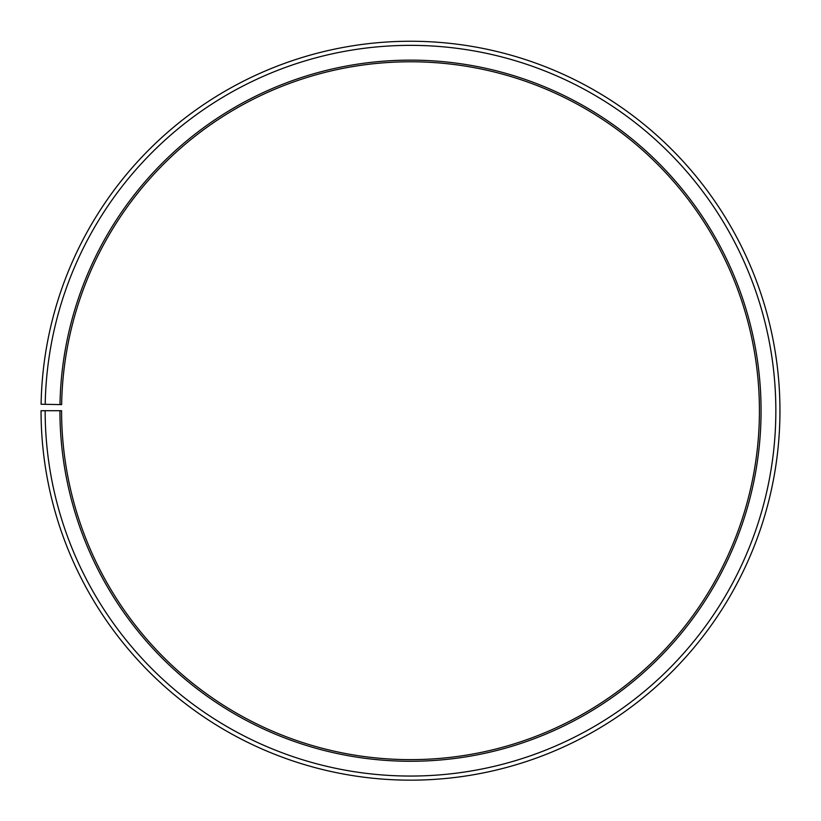 <?xml version="1.0" encoding="UTF-8"?>
<svg xmlns="http://www.w3.org/2000/svg" width="821" height="821" viewBox="0 0 821 821"><rect width="100%" height="100%" fill="white"/><g stroke="black" fill="none" stroke-linecap="round" stroke-linejoin="round"><path stroke-width="0.62" stroke-dasharray="4.11 3.08" d="M59.984 404.579A350.567 350.567 0 0 1 413.558 60.149A350.567 350.567 0 0 1 761.067 410.705A350.567 350.567 0 0 1 410.5 761.272A350.567 350.567 0 0 1 59.933 410.705L61.575 410.705A348.925 348.925 0 0 0 410.5 759.63A348.925 348.925 0 0 0 759.425 410.705A348.925 348.925 0 0 0 413.548 61.791A348.925 348.925 0 0 0 61.626 404.609L41.101 404.25A369.45 369.45 0 0 1 413.722 41.266A369.45 369.45 0 0 1 779.95 410.705A369.45 369.45 0 0 1 410.5 780.155A369.45 369.45 0 0 1 41.05 410.705L45.155 410.705A365.345 365.345 0 0 0 410.5 776.05A365.345 365.345 0 0 0 775.845 410.705A365.345 365.345 0 0 0 413.692 45.371A365.345 365.345 0 0 0 45.206 404.322M59.933 410.705L45.155 410.705"/><path stroke-width="1.23" d="M759.425 410.705A348.925 348.925 0 0 0 413.548 61.791A348.925 348.925 0 0 0 61.626 404.609L59.984 404.579A350.567 350.567 0 0 1 413.558 60.149A350.567 350.567 0 0 1 761.067 410.705A350.567 350.567 0 0 1 410.5 761.272A350.567 350.567 0 0 1 59.933 410.705L61.575 410.705A348.925 348.925 0 0 0 410.5 759.63A348.925 348.925 0 0 0 759.425 410.705M45.206 404.322L41.101 404.25A369.45 369.45 0 0 1 413.722 41.266A369.45 369.45 0 0 1 779.95 410.705A369.45 369.45 0 0 1 410.5 780.155A369.45 369.45 0 0 1 41.05 410.705L45.155 410.705A365.345 365.345 0 0 0 410.5 776.05A365.345 365.345 0 0 0 775.845 410.705A365.345 365.345 0 0 0 413.692 45.371A365.345 365.345 0 0 0 45.206 404.322L59.984 404.579M45.155 410.705L59.933 410.705"/></g></svg>
